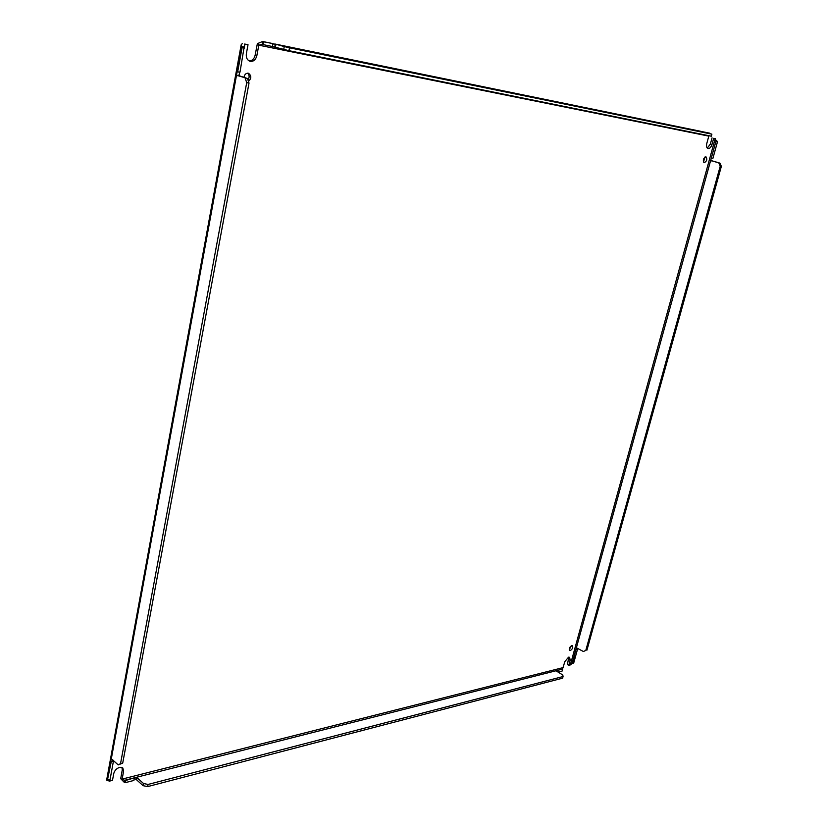 <?xml version="1.0" encoding="UTF-8"?>
<svg xmlns="http://www.w3.org/2000/svg" width="828" height="828" viewBox="0 0 828 828"><rect width="100%" height="100%" fill="white"/><g stroke="black" fill="none" stroke-linecap="round" stroke-linejoin="round"><path stroke-width="1.24" d="M569.26 649.576L571.517 645.674M570.399 650.456C572.572 649.028 573.245 647.434 572.417 645.674L571.734 645.602C569.56 647.03 568.888 648.614 569.705 650.373L570.399 650.456M123.91 756.657L124.686 752.486M703.479 162.05L705.021 156.978M704.255 162.681C706.884 161.191 707.454 159.235 705.953 156.813L705.87 156.792C703.241 158.283 702.672 160.228 704.173 162.661L704.255 162.681M247.945 79.923C249.632 77.346 249.518 75.1 247.603 73.174M248.452 81.403C251.557 78.391 251.567 75.679 248.493 73.288L248.193 73.216C245.875 73.154 244.467 74.561 243.97 77.428M244.25 47.631L244.902 44.081L248.017 44.712L246.361 53.706C245.926 57.567 247.137 60.092 249.984 61.282C253.389 61.779 255.666 59.937 256.835 55.745L258.802 45.178L708.809 136.123L706.791 143.482C706.191 146.225 706.605 147.922 708.023 148.564C709.699 148.688 711.014 147.332 711.976 144.496L713.674 138.307L715.195 138.618L570.326 664.925L568.774 665.308L570.161 660.278L569.643 657.297L568.557 657.184L564.872 661.593L562.512 669.117L124.759 780.266L122.089 779.376L123.6 771.158L122.792 767.949L119.615 767.37C116.562 768.405 114.606 770.485 113.736 773.611L112.494 780.349L109.317 781.177L109.172 780.421L110.062 779.5L113.395 761.346L112.96 760.052M568.774 665.308L567.428 664.491L568.826 657.132M570.326 664.925L571.713 663.797M715.195 138.618L716.023 140.977L717.131 141.205L715.702 139.901M712.753 158.355L711.283 158.179L716.023 140.977L572.044 663.528L573.711 663.011L572.603 663.394M713.674 138.307L715.361 138.649M707.278 148.108L710.352 144.062L712.049 137.883M258.802 45.178L262.134 44.401L272.474 46.534L272.526 43.522M272.236 46.492L288.931 50.674L711.324 136.206L711.883 134.167L702.765 131.735M249.156 60.941C252.188 60.837 254.175 58.943 255.127 55.259L257.363 43.656L258.895 44.826M248.017 44.712L244.902 44.081M113.032 760.828L110.859 761.346L110.828 758.562L111.335 758.727L118.207 764.906L122.71 763.105L249.021 83.038L247.458 78.505L238.816 75.638L239.82 72.129M238.816 75.638L236.518 75.224L237.139 71.777L239.985 72.15L244.643 44.039M107.599 780.266L109.317 781.177M122.089 779.376L120.702 778.693L122.265 769.926L122.006 767.463M120.702 778.693L124.355 782.419L124.759 780.266L125.784 780.473L125.38 782.626L124.355 782.419M134.064 777.896L125.784 780.473M556.002 670.763L562.802 675.027L563.061 676.528L148.057 784.447L143.523 783.516L136.548 777.264L136.144 779.417L134.271 778.496M562.512 669.086L557.389 670.411L557.099 671.508M576.216 647.641L577.064 649.183L575.926 649.452L572.572 663.29M712.39 158.386C710.621 158.759 710.403 159.545 711.749 160.736L718.828 162.93L720.246 166.138L585.8 650.415L583.398 651.512L576.184 647.672M709.368 133.432L704.276 132.118M703.634 131.952L704.173 132.014M272.95 44.008L275.3 44.091L274.761 46.958M257.363 43.656L262.611 41.493L262.248 44.422M244.053 47.082L241.755 46.616L241.165 44.857L242.418 43.449M244.405 48.086L242.097 47.62L241.755 46.616L237.139 71.777L239.447 72.202M241.165 44.857L106.636 780.1L109.555 779.769M134.312 778.299L133.908 780.452L125.38 782.626M143.523 783.516L143.109 785.679L136.144 779.417M148.057 784.447L147.643 786.6L143.109 785.679M563.061 676.528L562.605 678.173L147.643 786.6M557.875 670.639L557.554 671.787M562.564 669.448L562.119 671.073L558.072 672.108M576.288 649.804L577.426 649.535L573.711 663.011M583.398 651.512L585.8 650.415M720.246 166.138L721.364 166.335L586.938 650.146M718.828 162.93L719.936 163.137L721.364 166.335M711.749 160.736L719.936 163.137M711.79 158.179L712.908 158.376L717.452 141.919L716.334 141.691M717.131 141.205L717.452 141.919M709.306 133.07L704.835 132.263M288.931 50.674L289.489 47.796L711.883 134.167M283.714 49.442L284.273 46.565L289.489 47.796M702.931 131.766L275.3 44.091L284.273 46.565M263.418 44.702L263.966 41.804L273.012 43.667M272.66 43.553L263.966 41.804M704.856 132.18L709.451 133.132M247.458 78.505L236.518 75.224L111.335 758.727M249.021 83.038L246.713 82.634L245.15 78.101M122.71 763.105L120.536 763.644L246.713 82.634M118.207 764.906L120.536 763.644M113.395 761.346L110.859 761.346L107.381 780.318L111.221 761.863M110.062 779.5L107.899 780.038M237.677 71.736L242.097 47.62M109.565 781.083L109.834 779.624M113.229 761.149L113.364 760.414M239.064 75.876L239.747 72.119M563.237 667.575L122.12 779.096M570.161 660.278L568.815 659.471M711.976 144.496L710.352 144.062M256.835 55.745L255.127 55.259M123.6 771.158L122.265 769.926M137.086 777.595L136.682 779.738M711.066 160.808L712.183 161.005M275.413 47.134L275.962 44.267M239.282 75.99L236.974 75.576M702.848 131.745L275.155 44.06M272.588 43.532L262.611 41.493"/></g></svg>
